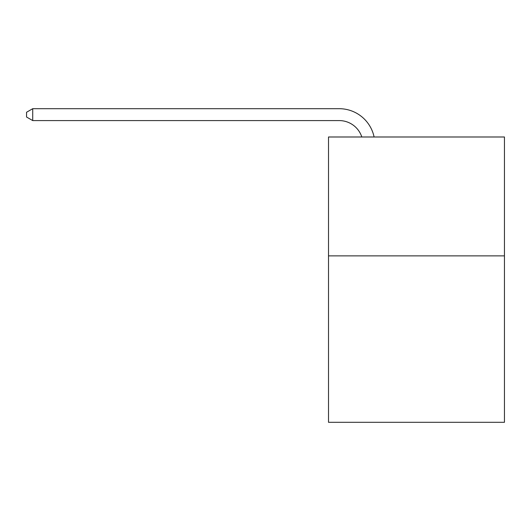 <?xml version="1.0" encoding="UTF-8"?>
<svg xmlns="http://www.w3.org/2000/svg" width="531" height="531" viewBox="0 0 531 531"><rect width="100%" height="100%" fill="white"/><g stroke="black" fill="none" stroke-linecap="round" stroke-linejoin="round"><path stroke-width="0.8" d="M504.45 255.869L504.45 422.304L328.51 422.304L328.51 136.991L504.45 136.991L504.45 255.869L328.51 255.869M339.203 120.583A23.776 23.776 -33.8 0 1 361.81 136.991A23.776 23.776 -37.7 0 0 339.203 120.583L32.73 120.583L26.55 117.019L26.55 112.26L32.73 108.696L339.203 108.696A35.663 35.663 146.2 0 1 374.103 136.991M32.73 108.696L339.203 108.696L32.73 108.696L339.203 108.696L32.73 108.696L339.203 108.696L32.73 108.696L339.203 108.696L32.73 108.696L339.203 108.696L32.73 108.696L339.203 108.696L32.73 108.696L339.203 108.696L32.73 108.696L339.203 108.696L32.73 108.696L339.203 108.696L32.73 108.696L339.203 108.696L32.73 108.696L32.73 120.583"/></g></svg>

